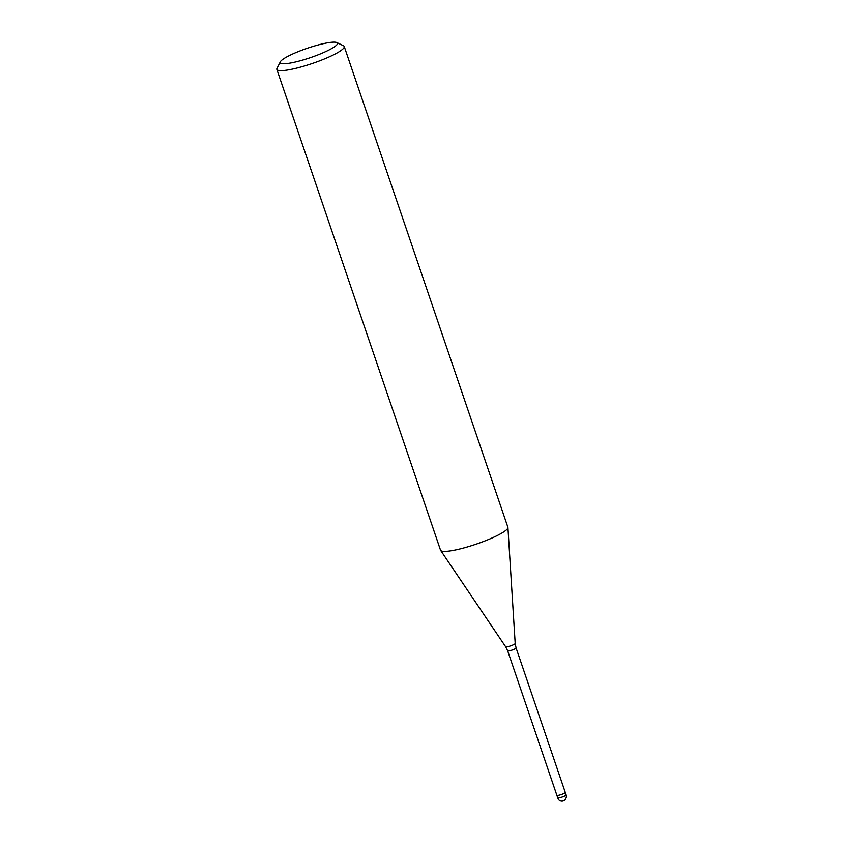 <?xml version="1.0" encoding="UTF-8"?>
<svg xmlns="http://www.w3.org/2000/svg" width="843" height="843" viewBox="0 0 843 843"><rect width="100%" height="100%" fill="white"/><g stroke="black" fill="none" stroke-linecap="round" stroke-linejoin="round"><path stroke-width="1.26" d="M566.106 794.917A4.447 0.727 161.2 0 1 566.138 794.97L565.295 792.473A4.447 0.727 161.2 0 1 562.228 794.264A4.447 0.727 161.2 0 1 557.381 795.497A4.447 0.727 161.2 0 1 556.875 795.339A4.447 0.727 161.2 0 1 556.865 795.328L507.665 650.807L505.642 646.739L440.657 550.416M336.81 42.572A30.243 4.942 161.2 0 1 318.949 54.489A30.243 4.942 161.2 0 1 283.659 63.773A30.243 4.942 161.2 0 1 280.34 61.792A30.243 4.942 161.2 0 1 303.311 49.674A30.243 4.942 161.2 0 1 334.018 42.15A30.243 4.942 161.2 0 1 336.81 42.572L343.438 45.722A35.575 5.806 161.2 0 1 344.218 46.481L507.876 527.223A35.575 5.806 161.2 0 1 483.429 541.533A35.575 5.806 161.2 0 1 444.577 551.406A35.575 5.806 161.2 0 1 440.636 550.384M344.218 46.481A35.575 5.806 161.2 0 1 319.771 60.791A35.575 5.806 161.2 0 1 280.919 70.654A35.575 5.806 161.2 0 1 276.852 69.411A35.575 5.806 161.2 0 1 277.01 68.336L280.34 61.792M444.577 551.406A35.575 5.806 161.2 0 1 440.52 550.152L276.852 69.411M505.642 646.739A5.047 0.822 161.2 0 0 506.2 646.887A5.047 0.822 161.2 0 0 511.617 645.517A5.047 0.822 161.2 0 0 515.199 643.483L516.085 647.94L565.284 792.483A4.447 0.727 161.2 0 1 565.295 792.536A4.447 0.727 161.2 0 1 561.143 794.654A4.447 0.727 161.2 0 1 556.865 795.339L557.718 797.836A4.447 0.727 161.2 0 1 557.708 797.773M516.085 647.94A4.447 0.727 161.2 0 1 513.029 649.732A4.447 0.727 161.2 0 1 508.171 650.965A4.447 0.727 161.2 0 1 507.665 650.807M566.138 794.97A4.447 0.727 161.2 0 1 566.148 795.033A4.447 0.727 161.2 0 1 562.913 796.825A4.447 0.727 161.2 0 1 558.224 797.994A4.447 0.727 161.2 0 1 557.718 797.836A4.447 4.447 0 0 0 561.912 800.85A4.447 4.447 0 0 0 566.138 794.97M515.199 643.483L507.929 527.518"/></g></svg>
